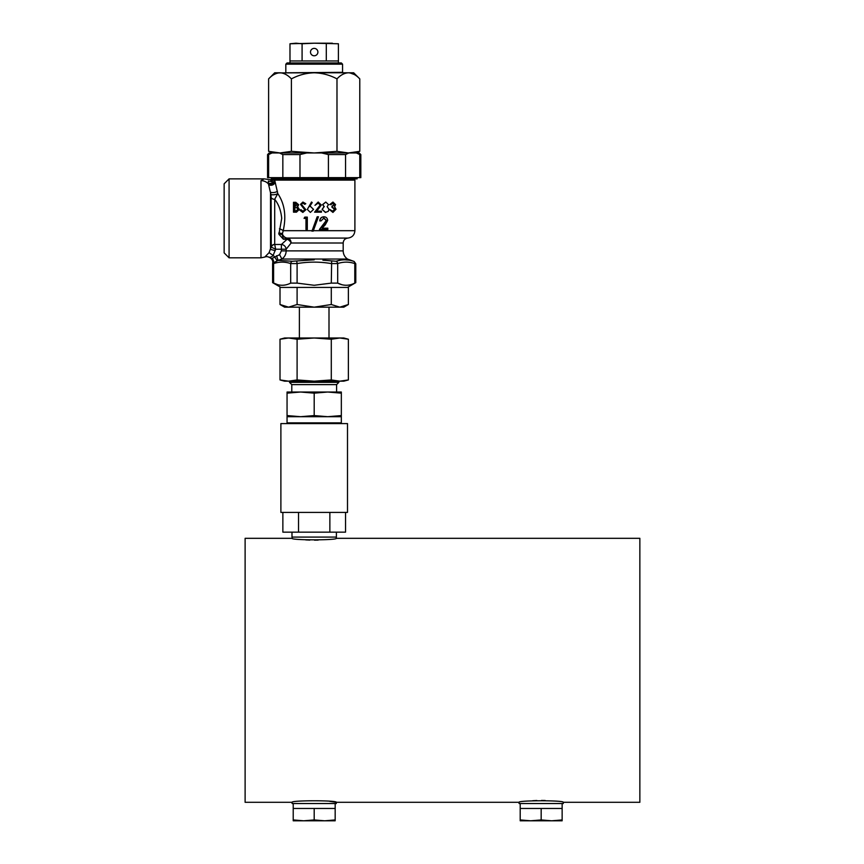 <?xml version="1.0" encoding="UTF-8"?>
<svg xmlns="http://www.w3.org/2000/svg" width="864" height="864" viewBox="0 0 864 864"><rect width="100%" height="100%" fill="white"/><g stroke="black" fill="none" stroke-linecap="round" stroke-linejoin="round"><path stroke-width="1.3" d="M314.194 48.384A3.704 3.704 0 0 0 310.489 52.078A3.704 3.704 0 0 0 314.194 55.782A3.704 3.704 0 0 0 317.898 52.078A3.704 3.704 0 0 0 314.194 48.384M520.204 803.531L520.204 808.466L541.166 808.466L541.166 819.936L530.69 820.8L520.204 820.8L520.204 808.466M562.14 803.531L562.14 808.466L541.166 808.466M563.252 802.3C564.624 800.28 517.72 800.28 519.091 802.3L519.091 803.531L563.252 803.531L563.252 802.3L639.857 802.3L639.857 538.315L336.28 538.315C337.64 540.335 290.747 540.335 292.118 538.315L292.118 537.084M292.118 802.3C290.736 800.28 337.619 800.269 336.28 802.3L336.28 803.531L292.118 803.531L292.118 802.3L245.117 802.3L245.117 538.315L292.118 538.315M293.22 803.531L293.22 808.466L335.167 808.466L335.167 803.531M291.989 532.148L291.989 537.084L336.398 537.084L336.398 532.148M347.501 423.587L280.886 423.587L280.886 512.406L347.501 512.406L347.501 423.587M341.334 416.696L341.334 422.863L287.053 422.863L287.053 415.573L300.629 416.696L314.194 415.573L327.758 416.696L341.334 415.573L341.334 416.696L287.053 416.696M338.861 381.175L338.861 382.352L336.593 384.62L336.593 392.029M336.593 384.62L291.794 384.62L291.794 392.029M291.794 384.62L289.526 382.352L289.526 381.175M339.887 422.863L339.887 423.587M288.5 422.863L288.5 423.587M336.28 537.084L336.28 538.315M357.124 177.638L357.124 178.87L271.264 178.87L271.264 177.638M286.319 72.781L342.565 72.338L342.565 64.174L341.334 62.942L314.194 62.942L338.407 62.942L338.407 43.772L314.194 43.2L332.359 43.2M289.98 62.942L289.98 60.966L338.407 60.966M267.959 256.824A4.936 4.936 0 0 0 264.794 257.051L269.082 252.666L271.123 247.05A3.704 3.553 180 0 1 274.698 244.415L274.72 244.48A3.704 3.488 -37.8 0 0 271.274 247.147L275.648 249.232L273.132 255.409C271.469 257.224 269.752 257.688 267.959 256.824A7.398 7.398 0 0 1 271.339 258.768L279.58 254.664L281.383 250.884L281.383 249.232L275.648 249.232L274.72 244.48L281.383 244.48L287.161 239.22L283.37 239.22L278.91 234.295L281.718 218.344C280.951 210.535 278.608 204.196 274.698 199.314L274.698 244.415M224.143 183.805L224.143 252.882L229.079 257.818L229.079 178.87L224.143 183.805M353.668 178.87L354.899 180.101L274.698 180.101L277.776 193.579C284.656 203.753 286.47 216.119 283.208 230.688L282.215 234.608L283.37 239.22L287.161 238.097A7.398 5.994 -96.7 0 1 282.215 234.608A4.936 2.862 -12.1 0 0 278.91 234.295M313.351 230.688L311.947 231.185L317.174 216.788L318.46 216.788L313.351 230.688L354.899 230.688C354.51 235.019 352.166 237.481 347.868 238.086L287.356 238.086A4.936 3.931 -90 0 1 291.092 243.011L286.157 249.232L286.157 250.884C286.07 254.318 284.634 257.04 281.88 259.038L347.501 259.049L354.154 261.468L355.784 263.79L355.784 282.636L354.791 283.111L354.791 263.574A2.462 2.106 -72.1 0 0 353.495 261.263L353.495 261.263C347.771 259.34 341.95 259.34 336.031 261.263L322.888 260.183M341.842 284.688L337.694 283.111C343.375 285.973 349.078 285.973 354.791 283.111M354.791 263.574C349.088 261.652 343.397 261.652 337.694 263.574L337.694 283.111L331.29 283.111L331.657 261.263M340.384 260.194L336.031 261.263A2.462 2.106 -107.9 0 1 337.694 263.574L331.29 263.574C319.896 261.652 308.502 261.652 297.097 263.574L297.097 283.111L314.194 285.282L331.29 283.111M280.012 304.517L288.554 307.163L297.097 304.517L314.194 307.163L284.591 307.163L280.012 304.517L280.012 287.42L331.29 287.42L331.29 304.517L339.833 307.163L314.194 307.163L331.29 304.517M331.29 287.42L348.376 287.42L348.376 304.517L339.833 307.163L343.796 307.163L348.376 304.517M349.142 260.172L344.866 259.805M329.843 209.52L332.942 211.41L335.221 209.326L332.467 207.241L332.467 206.226L334.778 204.617L332.964 203.062L331.042 204.584L329.735 204.584L332.953 202.046L335.567 204.617L334.53 206.647L336.01 209.239L332.932 212.425L329.378 209.52L332.932 212.425M332.392 211.41L334.606 209.326L331.927 207.241L331.927 206.226L334.163 204.617L332.413 203.062M325.361 212.425L322.11 209.38L324.011 206.68L322.607 204.584L325.76 202.046L328.504 204.617L327.132 206.68L328.99 209.304L328.266 211.345L325.361 212.425M316.764 211.162L321.462 211.162L321.462 212.177L314.582 212.177L320.425 205.06L318.244 203.062L314.95 205.34L318.168 202.046L321.332 204.984L316.764 211.162L321.246 211.162M314.582 212.177L320.242 205.06L318.125 203.062M322.121 228.182L327.823 228.182L327.823 229.446L319.432 229.446L324.27 224.338L326.581 220.558L323.924 218.052L321.041 220.903L319.745 220.903C319.95 218.408 321.268 217.037 323.698 216.788L323.989 216.788C326.214 216.929 327.445 218.149 327.672 220.46L325.21 224.888L322.121 228.182L327.424 228.182M319.432 229.446L326.225 220.558L323.644 218.052M307.087 229.446L307.303 217.112L307.303 229.446L305.975 229.446L305.975 218.376L304.366 218.376M295.812 202.306L298.663 204.746L297.605 206.852L299.365 209.369L296.471 212.177L293.501 212.177L293.501 202.306L295.25 202.306L298.663 204.746M300.704 209.768L302.832 211.41L304.765 209.747L300.499 204.358L302.897 202.046L305.521 203.72L304.722 204.325L302.8 203.062L301.374 204.314L305.651 209.758L302.832 212.425L299.884 210.265L301.093 209.768L303.167 211.41M302.897 202.046L305.78 203.72L304.722 204.325M301.374 204.314L305.899 209.758L302.832 212.425M311.461 202.046L312.163 202.586L309.485 206.572L310.532 206.474L313.546 209.401L310.37 212.425L307.314 209.423L311.537 202.046L312.217 202.586L309.625 206.572M310.532 206.474L313.567 209.401L310.37 212.425M264.794 257.051L260.982 257.818L260.982 180.662L264.103 178.87L260.982 180.662A9.871 9.418 0 0 1 268.445 183.913L268.348 181.03C268.175 179.356 268.175 179.356 268.348 181.03C268.175 179.356 268.175 179.356 268.348 181.03A3.704 3.208 164.2 0 0 270.205 181.343C269.6 179.69 269.6 179.69 270.205 181.343L273.488 180.101L264.103 178.87L229.079 178.87M271.274 247.147L271.123 197.392A3.704 2.592 180 0 0 274.698 199.314L277.776 193.579A3.704 1.091 171.1 0 1 274.05 194.735A3.704 1.091 171.1 0 1 270.886 194.324L268.445 183.913A3.704 2.765 153.4 0 0 274.428 182.239L275.065 182.207A3.704 2.938 158 0 1 272.387 185.015A3.704 2.938 158 0 1 268.639 184.41M532.71 800.712L536.846 800.507M541.49 800.442L545.162 800.496M519.091 802.3L336.28 802.3L329.81 801.371M305.726 539.903L309.863 540.097M314.518 540.173L318.19 540.108M271.123 197.392L270.886 194.324M347.868 238.086C345.006 238.486 343.44 240.127 343.181 243.011L291.092 243.011A4.936 3.283 42.4 0 0 287.161 239.22L287.356 238.086A7.398 5.897 -90 0 1 282.28 233.755A4.936 2.678 -4.5 0 0 278.705 233.118M281.383 244.48A4.936 4.612 -136.7 0 1 286.157 249.232L281.383 249.232L281.383 244.48M281.923 259.049L278.143 260.388L292.356 261.263L314.194 259.805M297.097 283.111L290.693 283.111L290.693 263.574C284.99 261.652 279.299 261.652 273.596 263.574L273.596 283.111C279.277 285.973 284.98 285.973 290.693 283.111M277.744 284.688L272.603 282.636L280.886 287.42M271.436 180.457L270.205 181.343L273.38 181.98A4.936 3.24 -12.6 0 0 274.698 180.101L273.488 180.101L274.72 178.87M296.73 261.263L297.097 263.574L290.693 263.574A2.462 2.106 107.9 0 1 292.356 261.263M330.199 204.584L332.953 202.046M335.221 209.326L334.606 209.326M332.467 207.241L331.927 207.241M332.467 206.226L331.927 206.226M334.778 204.617L334.163 204.617M325.696 212.425L322.11 209.38M322.358 209.38L324.011 206.68M324.313 206.68L322.607 204.584M322.866 204.584L325.76 202.046M314.982 205.34L318.287 202.046M298.188 204.746L297.605 206.852M297.108 206.852L299.365 209.369M298.912 209.369L295.942 212.177M295.456 211.162L298.069 209.369L296.546 207.608L294.3 207.49L294.3 211.162L295.456 211.162L294.883 211.162L294.883 207.49M294.84 206.474L297.346 204.768L295.402 203.321L294.3 203.321L294.3 206.474M295.402 203.321L294.883 206.474M294.84 207.49L294.3 207.49M319.918 220.903C320.144 218.376 321.505 217.004 323.989 216.788M314.194 228.355L313.146 231.185M314.194 225.094L317.261 216.788M305.975 218.376L304.063 218.376L304.787 217.112L307.087 217.112M276.502 255.744L278.143 260.388L273.661 262.732A2.462 2.106 72.1 0 0 273.596 263.574M272.376 258.606A4.936 3.758 -124.8 0 1 273.661 262.732L272.603 263.79L272.603 282.636M268.218 182.963A3.704 2.657 157.7 0 0 273.38 181.98L274.428 182.239M312.131 230.688L283.208 230.688A4.936 1.804 19.6 0 0 279.45 228.787M275.281 250.646L270.508 249.404L270.508 192.046A3.704 1.199 170.6 0 0 273.715 192.532A3.704 1.199 170.6 0 0 277.43 191.257M269.082 252.666L273.132 255.409A11.102 11.102 0 0 1 274.493 256.738L277.128 260.788M271.339 258.768A4.936 4.936 0 0 1 272.657 263.272M281.88 259.038L279.58 254.664M289.98 60.966L289.98 43.772L314.194 43.2L302.087 43.772L296.028 43.2L289.98 43.772L296.028 43.2M302.087 60.966L302.087 43.772M326.3 60.966L326.3 43.772M285.822 72.338L285.822 64.174L287.053 62.942L314.194 62.942M280.012 72.781L274.72 72.781L268.618 78.883C272.16 75.071 275.962 73.03 280.012 72.781C284.008 73.008 287.809 75.049 291.406 78.883C298.534 75.06 306.137 73.03 314.194 72.781L278.435 72.911M336.982 151.33L336.982 78.883C329.843 75.06 322.25 73.03 314.194 72.781L348.376 72.781C352.382 73.008 356.184 75.049 359.78 78.883L359.78 151.33L348.376 152.96L336.982 151.33L314.194 152.96L291.406 151.33L280.012 152.96L268.618 151.33L268.618 78.883M359.78 78.883L353.668 72.781L348.376 72.781C344.326 73.03 340.535 75.071 336.982 78.883M354.24 74.477L349.952 72.911M291.406 151.33L291.406 78.883M352.933 152.68L359.78 151.33L353.668 152.96M274.72 152.96L270.896 151.891M360.828 154.57L359.759 154.57L359.759 177.638L360.828 177.638L360.828 154.57L359.219 152.96L269.168 152.96L267.57 154.57L268.628 154.57L268.628 177.638L267.57 177.638L267.57 154.57M272.02 152.96L268.628 154.57M306.763 152.96L299.981 154.57L282.841 154.57L279.45 152.96M348.937 152.96L345.546 154.57L328.417 154.57L321.624 152.96M359.759 154.57L356.454 152.993M299.981 154.57L299.981 177.638L282.841 177.638L282.841 154.57M282.841 177.638L268.628 177.638M345.546 154.57L345.546 177.638L328.417 177.638L328.417 154.57M328.417 177.638L299.981 177.638M359.759 177.638L345.546 177.638M280.012 339.228L288.554 337.997L284.591 337.997L280.012 339.228L280.012 379.944L288.554 381.175L284.591 381.175L280.012 379.944M348.376 339.228L343.796 337.997L339.833 337.997L348.376 339.228L348.376 379.944L339.833 381.175L331.29 379.944L314.194 381.175L297.097 379.944L288.554 381.175L343.796 381.175L348.376 379.944M314.194 337.997L331.29 339.228L339.833 337.997L288.554 337.997L297.097 339.228L314.194 337.997M284.256 380.84L284.915 380.938M331.29 339.228L331.29 379.944M297.097 339.228L297.097 379.944M341.334 392.029L287.053 392.029L287.053 393.152L300.629 392.029L314.194 393.152L327.758 392.029L341.334 393.152L341.334 392.029M338.861 382.352L289.526 382.352M287.053 415.573L287.053 393.152M314.194 415.573L314.194 393.152M341.334 415.573L341.334 393.152M282.863 512.406L282.863 532.148L345.535 532.148L345.535 512.406M298.523 512.406L298.523 532.148M329.864 512.406L329.864 532.148M343.742 306.569L339.833 307.163M297.097 287.42L297.097 304.517M314.194 819.936L303.707 820.8L335.167 820.8L335.167 819.936L324.68 820.8L314.194 819.936L314.194 808.466M335.167 819.936L335.167 808.466M293.22 819.936L293.22 820.8L303.707 820.8L293.22 819.936L293.22 808.466M541.166 819.936L551.653 820.8L562.14 819.936L562.14 820.8L530.69 820.8L520.204 819.936M562.14 819.936L562.14 808.466M285.822 64.174L342.565 64.174M281.383 250.884L343.181 250.884C343.278 254.318 344.714 257.04 347.501 259.049M299.387 307.163L299.387 337.997M347.501 287.42L355.784 282.636M343.181 243.011L343.181 250.884M354.899 180.101L354.899 230.688M260.982 257.818L229.079 257.818M329 307.163L329 337.997"/></g></svg>
